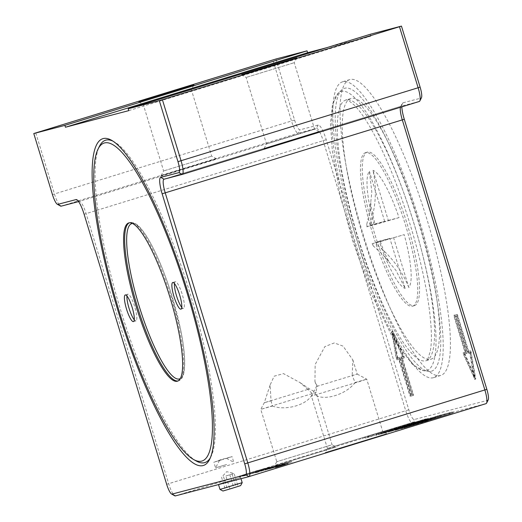 <?xml version="1.0" encoding="UTF-8"?>
<svg xmlns="http://www.w3.org/2000/svg" width="522" height="522" viewBox="0 0 522 522"><rect width="100%" height="100%" fill="white"/><g stroke="black" fill="none" stroke-linecap="round" stroke-linejoin="round"><path stroke-width="0.39" stroke-dasharray="2.61 1.96" d="M245.999 474.276L243.617 475.013L247.441 473.898L245.999 474.276L246.28 475.203L243.904 475.94L246.28 475.203M245.066 474.635L245.347 475.562M243.617 475.013L243.904 475.94M247.441 473.898L247.728 474.818M287.041 463.079L275.048 466.759L287.041 463.079M287.328 464.006L275.329 467.686L287.328 464.006M286.447 463.262L275.655 466.577L286.447 463.262M286.728 464.188L275.942 467.497L286.728 464.188M277.384 466.029L284.973 463.751L277.384 466.029L277.665 466.955L285.253 464.671L277.665 466.955M281.586 464.769L281.867 465.696L281.586 464.769M278.272 465.761L280.862 464.991L281.149 465.918L278.552 466.688L281.058 465.937L280.771 465.011L278.272 465.761L278.552 466.688M280.379 465.115L280.66 466.042M284.744 463.81L285.025 464.737M284.973 463.751L285.253 464.671M281.997 464.645L282.285 465.572M281.449 464.802L281.73 465.722M281.104 464.893L281.384 465.82M283.929 464.025L284.216 464.945M283.746 464.071L284.027 464.998M268.634 468.175L285.188 463.21L268.634 468.175L268.921 469.102L285.475 464.13L268.921 469.102M282.696 463.862L282.976 464.789M285.188 463.21L285.475 464.13M273.535 466.896L273.815 467.816M270.089 467.797L270.376 468.723M282.017 464.136L282.304 465.056M272.132 467.262L272.412 468.188M256.367 471.275L269.332 467.366L256.367 471.275L256.654 472.201L254.899 472.775L269.613 468.286L256.654 472.201M269.332 467.366L269.613 468.286M267.89 467.745L268.171 468.671M275.72 465.878L264.556 469.239L277.208 465.396L275.72 465.878L276.007 466.798L280.138 465.539L264.843 470.165L276.007 466.798M271.916 467.059L272.197 467.986M270.905 467.327L271.192 468.247M272.334 466.883L272.621 467.803M274.787 466.237L275.068 467.164M277.123 465.507L277.404 466.433M266.311 468.156L252.015 472.534L266.311 468.156L266.592 469.082L252.302 473.461L266.592 469.082M252.015 472.534L252.302 473.461M264.863 468.534L265.15 469.461M253.464 472.156L253.744 473.082M258.136 470.302L239.239 476.155L258.136 470.302L258.416 471.222L239.52 477.082L258.416 471.222M245.568 474.367L245.849 475.288M242.71 475.255L242.998 476.175M256.465 470.74L256.746 471.66M262.175 469.239L249.327 473.239L263.623 468.86L262.175 469.239L262.462 470.165L249.614 474.165L262.462 470.165M250.775 472.86L251.056 473.787M249.327 473.239L249.614 474.165M263.623 468.86L263.904 469.787M287.537 462.688L275.198 466.453L291.615 461.52L283.048 464.045L287.537 462.688L287.818 463.614L289.214 463.158L275.479 467.373L287.818 463.614M284.464 463.68L284.744 464.606M290.173 461.898L290.454 462.825M291.615 461.52L291.902 462.446M277.469 465.709L277.756 466.635M278.826 465.356L279.107 466.276M282.559 464.273L282.846 465.193M253.575 471.849L248.459 473.35L253.575 471.849L253.855 472.769L248.746 474.276L253.855 472.769M248.459 473.35L248.746 474.276M251.793 472.312L252.074 473.239M250.24 472.88L250.527 473.806M271.818 467.712L255.552 472.886L275.551 466.733L262.214 470.74L272.81 467.458L271.818 467.712L271.538 466.785L258.736 470.766L260.974 470.185L261.261 471.112M260.974 470.185L271.538 466.785M270.703 467.125L270.983 468.045M263.356 469.448L263.636 470.368M255.265 471.96L255.552 472.886M256.713 471.581L256.994 472.508M275.27 465.807L275.551 466.733M273.822 466.185L274.109 467.112M219.997 489.434L242.195 482.648M240.368 477.578L218.431 484.305L240.368 477.578M240.622 485.617L222.959 491.013M238.052 486.387L225.53 490.236L238.052 486.387L234.091 473.434L226.698 471.666L221.569 477.291L225.53 490.236M225.889 476.018L234.091 473.434L225.889 476.018L229.85 488.964M232.146 474.087L236.107 487.039M223.514 476.638L227.475 489.584M229.771 474.713L233.732 487.659M196.318 461.037A168.652 35.64 72.9 0 1 120.739 310.44A168.652 35.64 72.9 0 1 99.441 146.284M112.843 141.07A168.652 35.64 72.9 0 1 114.168 141.756A168.652 35.64 72.9 0 1 189.31 290.911A168.652 35.64 72.9 0 1 211.051 456.509A168.652 35.64 72.9 0 1 210.333 457.814M126.957 296A13.924 2.943 72.9 0 1 127.786 294.193A13.924 2.943 72.9 0 1 127.812 294.186A13.924 2.943 72.9 0 1 134.715 306.695A13.924 2.943 72.9 0 1 135.981 320.815A13.924 2.943 72.9 0 1 135.955 320.821A13.924 2.943 72.9 0 1 134.278 319.777M174.446 283.55A13.924 2.943 72.9 0 1 175.275 281.743A13.924 2.943 72.9 0 1 175.301 281.736A13.924 2.943 72.9 0 1 182.204 294.245A13.924 2.943 72.9 0 1 183.47 308.365A13.924 2.943 72.9 0 1 183.444 308.372A13.924 2.943 72.9 0 1 181.767 307.334M342.765 81.771A154.747 32.703 -107.1 0 0 342.484 81.85A154.747 32.703 -107.1 0 0 356.754 239.37A154.747 32.703 -107.1 0 0 433.534 377.654A154.747 32.703 -107.1 0 0 419.466 220.793A154.747 32.703 -107.1 0 0 342.765 81.771M431.27 371.259A147.974 31.268 -107.1 0 0 415.858 214.053A147.974 31.268 -107.1 0 0 341.688 89.973A147.974 31.268 -107.1 0 0 358.125 238.952A147.974 31.268 -107.1 0 0 428.308 371.39A147.974 31.268 -107.1 0 0 431.27 371.259M373.165 245.829L372.525 243.741L372.082 243.859A14.211 3.001 -107.1 0 0 373.165 245.829L383.344 255.121L395.957 270.429L405.183 288.47L389.875 238.404L372.525 243.741M376.616 242.671L376.166 242.789L376.806 244.877A14.211 3.001 -107.1 0 0 376.616 242.671L404.224 234.639L376.166 242.789M366.875 226.842L367.325 226.724L366.685 224.636A14.211 3.001 -107.1 0 0 366.875 226.842L373.961 224.192L384.668 221.387L367.325 226.724M369.778 211.965L370.803 202.66C370.359 202.947 371.729 210.072 374.926 224.016L373.961 224.192A61.896 13.083 -107.1 0 1 369.361 171.32L371.814 191.828L369.772 211.965L366.685 224.636M370.326 223.684L370.966 225.772L371.41 225.654A14.211 3.001 -107.1 0 0 370.326 223.684C375.977 206.281 376.871 188.507 373.002 170.361L388.309 220.434L370.966 225.772M412.563 306.186A80.277 16.965 -107.1 0 0 412.706 306.14A80.277 16.965 -107.1 0 0 405.307 224.427A80.277 16.965 -107.1 0 0 365.478 152.698A80.277 16.965 -107.1 0 0 372.773 234.065A80.277 16.965 -107.1 0 0 412.563 306.186M393.516 237.451L408.824 287.518A61.896 13.083 -107.1 0 0 404.224 234.639M388.309 220.434L399.023 217.622A61.896 13.083 -107.1 0 0 373.002 170.361M384.668 221.387L369.361 171.32M389.875 238.404L379.161 241.21A61.896 13.083 -107.1 0 0 405.183 288.47M372.082 243.859L380.127 241.033C383.278 250.332 387.448 259.317 389.014 261.829L383.344 255.121M408.824 287.518C401.881 270.318 391.206 256.106 376.806 244.877M399.023 217.622L371.41 225.654M414.37 305.624A80.277 16.965 -107.1 0 0 414.514 305.585A80.277 16.965 -107.1 0 0 407.114 223.873A80.277 16.965 -107.1 0 0 367.286 152.137A80.277 16.965 -107.1 0 0 374.581 233.51A80.277 16.965 -107.1 0 0 414.37 305.624M430.767 359.267A136.373 28.814 -107.1 0 0 431.015 359.201A136.373 28.814 -107.1 0 0 418.442 220.382A136.373 28.814 -107.1 0 0 350.784 98.527A136.373 28.814 -107.1 0 0 363.181 236.76A136.373 28.814 -107.1 0 0 430.767 359.267M454.492 316.737L456.391 316.241L467.477 352.494L467.862 353.192L469.683 352.715L473.996 377.158L463.83 354.249L465.65 353.772L465.578 352.996L454.492 316.737L456.391 316.241M457.481 315.908L468.56 352.161L468.945 352.859L470.766 352.383L469.683 352.715M470.766 352.383L475.079 376.825L473.996 377.158M475.079 376.825L464.913 353.916L463.83 354.249M464.913 353.916L466.733 353.44L466.661 352.657L455.582 316.404M454.969 314.968L466.12 352.004L464.188 352.507L464.391 353.655L475.757 379.044L471.059 351.906L470.583 350.83L468.652 351.339L457.572 315.086L457.187 314.388L453.886 315.301L456.097 314.72L456.482 315.418L467.568 351.671L469.5 351.169L469.976 352.239L474.694 378.972L463.308 353.988L463.105 352.846L465.037 352.337L453.951 316.084L453.886 315.301L454.969 314.968M468.652 351.339L467.568 351.671M466.12 352.004L465.037 352.337M397.751 357.935L393.438 333.493L403.597 356.402L401.783 356.878L401.849 357.661L412.935 393.914L411.036 394.417L399.95 358.157L399.565 357.459L396.668 358.268L392.355 333.826L402.514 356.735L400.7 357.211L400.766 357.994L411.851 394.247L409.953 394.749L398.867 358.49L398.482 357.792L396.668 358.268M393.438 333.493L392.355 333.826M403.597 356.402L402.514 356.735M401.783 356.878L400.7 357.211L401.783 356.878M412.935 393.914L411.851 394.247M411.036 394.417L409.953 394.749M398.775 359.312L396.844 359.821L396.368 358.751L391.676 331.607L403.043 357.002L403.245 358.144L401.314 358.653L412.465 395.689L410.246 396.27L409.861 395.572L398.775 359.312L399.865 358.979L410.944 395.239L411.329 395.937L413.548 395.356L402.397 358.32L404.328 357.811L404.126 356.663L392.759 331.274L397.451 358.412L397.927 359.488L399.865 358.979M402.397 358.32L401.314 358.653M275.923 59.006L294.584 120.047A10.832 2.29 -107.1 0 0 299.967 129.821L318.172 125.052A16.247 3.432 72.9 0 1 326.243 139.72L408.811 409.783A10.832 2.29 -107.1 0 0 414.194 419.558L487.802 400.263A10.832 2.29 -107.1 0 0 488.22 399.872M326.583 47.724L370.907 36.103L370.346 34.256M401.823 106.834A16.247 3.432 72.9 0 1 402.234 103.447A16.247 3.432 72.9 0 1 402.86 102.854L421.058 98.084A10.832 2.29 -107.1 0 0 421.476 97.686M349.994 79.546A154.747 32.703 -107.1 0 0 349.714 79.625A154.747 32.703 -107.1 0 0 363.984 237.145A154.747 32.703 -107.1 0 0 440.757 375.429A154.747 32.703 -107.1 0 0 426.696 218.568A154.747 32.703 -107.1 0 0 349.994 79.546M143.811 104.23L191.346 89.647L143.811 104.23M211.149 156.365L163.614 170.948L211.149 156.365M314.042 129.391L266.501 143.974L314.042 129.391M318.785 131.981L263.936 148.803L318.785 131.981M246.704 77.263L294.238 62.679L246.704 77.263M421.058 98.084L419.323 101.451L401.118 106.22A13.539 2.864 -107.1 0 0 401.092 106.227A13.539 2.864 -107.1 0 0 400.596 106.716A13.539 2.864 -107.1 0 0 400.407 107.271M215.893 158.949L161.044 175.77L215.893 158.949M78.594 201.59L79.351 201.394A13.539 2.864 72.9 0 1 80.016 201.525A13.539 2.864 72.9 0 1 86.084 213.615L168.645 483.679A13.539 2.864 -107.1 0 0 174.713 495.769M487.802 400.263L486.06 403.637L412.458 422.931A13.539 2.864 72.9 0 1 405.724 410.71L323.157 140.64A13.539 2.864 -107.1 0 0 316.43 128.419L298.225 133.195A13.539 2.864 72.9 0 1 291.498 120.974L272.836 59.932M307.98 389.451L300.091 382.626L283.492 373.621L274.141 376.199L270.083 385.079L271.035 400.824L264.302 402.73L309.442 388.929L307.98 389.451L312.397 393.718L316.084 392.459L332.077 444.783L276.771 461.696L331.437 444.927L332.077 444.783L336.214 446.982L274.572 465.826L336.214 446.982M271.035 400.824L272.412 406.025L260.772 409.365L316.078 392.459L309.442 388.929L300.091 382.626M394.645 429.378L397.366 428.666L394.645 429.378L394.306 428.262L397.027 427.551L394.306 428.262M441.227 416.08L395.193 430.363L441.227 416.08L440.888 414.97L394.854 429.254L440.888 414.97M386.149 432.216L426.056 420.021L378.789 434.552L386.149 432.216L385.81 431.107L378.45 433.443L425.717 418.912L385.81 431.107M378.776 434.558L378.437 433.449L378.776 434.558M365.119 438.141L415.134 422.885L367.866 437.416L365.119 438.141L364.78 437.031L414.794 421.776L364.78 437.031M367.866 437.416L367.527 436.307M368.382 437.286L368.043 436.17M445.534 414.97L401.366 428.745L450.754 413.548L421.411 422.396L445.534 414.97L445.194 413.855L421.071 421.28L450.414 412.439L396.753 428.751L445.194 413.855M421.411 422.396L421.071 421.28M425.169 421.404L424.83 420.295M422.82 422.128L422.481 421.019M419.062 423.114L418.722 422.004M425.684 420.177L406.351 426.128L425.684 420.177L426.024 421.293L428.745 420.582L424.451 421.946L406.69 427.244L406.351 426.128M406.69 427.244L426.024 421.293M452.496 413.143L404.054 428.04L452.496 413.143L452.156 412.034L403.715 426.931L452.156 412.034M428.373 420.569L428.033 419.46M424.673 419.681L390.299 430.33L424.673 419.681L425.012 420.791L435.674 417.613L390.639 431.44L425.012 420.791M429.286 419.675L388.231 432.177L429.286 419.675L428.947 418.566L387.892 431.068L428.947 418.566M390.241 429.965L428.373 418.331L383.331 432.157L390.241 429.965L390.58 431.074L428.712 419.44L390.58 431.074M422.318 421.495L381.269 434.004L422.318 421.495L421.978 420.386L380.929 432.895L421.978 420.386M386.156 433.86L325.226 452.548L386.156 433.86M355.097 382.522L366.738 379.181L358.686 381.83L311.425 396.087L315.105 394.834L317.324 386.241L357.192 374.104L352.193 375.507L355.097 382.522C346.419 394.449 323.973 401.359 315.105 394.834M382.091 431.648L327.424 448.418L382.091 431.648M35.757 132.901L54.419 193.943A13.539 2.864 -107.1 0 0 60.487 206.033M128.771 110.631L370.907 36.103M272.412 406.025C286.33 411.232 308.77 404.322 312.397 393.718M317.324 386.241L314.942 381.452L315.177 364.467L324.86 346.601L334.289 342.934L343.078 346.138L352.865 359.971L352.193 375.507M220.93 459.667L214.496 462.022L232.042 456.619L220.93 459.667M223.677 459.184L219.488 460.469L223.677 459.184M226.62 464.528L215.579 467.816L226.62 464.528M280.046 465.252L280.327 466.179M283.002 464.345L283.283 465.272M280.236 465.2L280.516 466.126M278.004 465.865L278.285 466.792M278.715 465.65L278.996 466.57M283.231 464.267L283.518 465.193M281.319 464.834L281.599 465.761M260.204 470.205L260.485 471.131M255.571 471.601L255.852 472.527M254.723 471.823L255.004 472.749M259.891 470.231L260.171 471.157M256.798 471.164L257.085 472.09M270.99 467.347L271.277 468.273M273.084 466.766L273.365 467.692M266.905 468.632L267.186 469.559M264.752 469.193L265.032 470.12M268.752 467.888L269.032 468.808M271.949 466.89L272.23 467.816M277.358 465.259L277.639 466.185M268.288 468.162L268.569 469.089M267.518 468.364L267.799 469.291M269.019 467.875L269.3 468.802M273.352 466.524L273.632 467.451M276.438 465.591L276.725 466.518M277.136 465.415L277.417 466.335M279.661 464.658L279.942 465.578M243.5 474.909L243.781 475.829M239.468 476.103L239.748 477.03M244.218 474.55L244.498 475.477M246.749 473.846L247.03 474.766M283.113 464.032L283.4 464.958M282.487 464.365L282.774 465.291M277.854 465.761L278.135 466.688M275.342 466.42L275.629 467.347M277.247 465.781L277.534 466.707M277.737 465.715L278.017 466.642M278.461 465.526L278.741 466.446M284.49 463.582L284.777 464.508M284.581 463.556L284.862 464.476M286.898 462.857L287.185 463.777M288.836 462.251L289.116 463.177M287.733 462.544L288.013 463.464M283.87 463.706L284.151 464.632M283.668 463.771L283.948 464.691M280.418 464.834L280.699 465.754M280.777 464.828L281.058 465.748M266.129 468.417L266.409 469.343M272.432 466.551L272.712 467.477M270.142 467.268L270.422 468.195M267.049 468.201L267.336 469.128M263.767 469.226L264.047 470.146M262.011 469.793L262.298 470.72M262.931 469.415L263.212 470.335M258.925 470.72L259.212 471.647M177.982 380.975A82.789 17.494 -107.1 0 0 178.537 380.851A82.789 17.494 -107.1 0 0 170.903 296.574A82.789 17.494 -107.1 0 0 129.828 222.594A82.789 17.494 -107.1 0 0 129.299 222.803M132.536 223.475A81.243 17.167 72.9 0 1 172.038 296.228A81.243 17.167 72.9 0 1 180.279 378.594M425.822 360.793A136.373 28.814 -107.1 0 0 426.069 360.722A136.373 28.814 -107.1 0 0 413.489 221.909A136.373 28.814 -107.1 0 0 345.832 100.048A136.373 28.814 -107.1 0 0 358.229 238.28A136.373 28.814 -107.1 0 0 425.822 360.793M426.637 370.574A145.958 30.844 -107.1 0 0 411.434 215.514A145.958 30.844 -107.1 0 0 338.276 93.125A145.958 30.844 -107.1 0 0 354.484 240.068A145.958 30.844 -107.1 0 0 423.714 370.698A145.958 30.844 -107.1 0 0 426.637 370.574M468.56 352.161L467.477 352.494M468.945 352.859L467.862 353.192M466.733 353.44L465.65 353.772L466.733 353.44M466.661 352.657L465.578 352.996M455.034 315.745L453.951 316.084M457.187 314.388L456.097 314.72M457.572 315.086L456.482 315.418M470.583 350.83L469.5 351.169M471.059 351.906L469.976 352.239M475.783 378.639L474.694 378.972M475.509 378.711L474.42 379.044M464.391 353.655L463.308 353.988M464.188 352.507L463.105 352.846L464.188 352.507M399.95 358.157L398.867 358.49M399.565 357.459L398.482 357.792M401.849 357.661L400.766 357.994M397.927 359.488L396.844 359.821M397.451 358.412L396.368 358.751M392.733 331.679L391.65 332.012M393.007 331.607L391.924 331.94M404.126 356.663L403.043 357.002M404.328 357.811L403.245 358.144L404.328 357.811M413.476 394.573L412.393 394.906M413.548 395.356L412.465 395.689L413.548 395.356M411.329 395.937L410.246 396.27M410.944 395.239L409.861 395.572M402.86 102.854L401.118 106.22L164.038 179.196M61.146 206.164L298.225 133.195L299.967 129.821M318.172 125.052L316.43 128.419L79.351 201.394L77.745 200.513M391.931 428.993L392.27 430.102L391.957 428.986M397.34 428.666L397.001 427.557L397.366 428.666M394.991 429.391L394.652 428.281M440.137 416.393L439.798 415.284M396.942 429.834L396.603 428.725M395.846 430.148L395.506 429.038M384.27 432.777L383.931 431.668M424.595 420.458L424.255 419.349M425.11 420.321L424.771 419.212M378.13 434.78L377.791 433.671M376.695 435.211L376.355 434.102M376.303 435.315L375.964 434.206M376.538 435.231L376.199 434.121M362.77 438.865L362.431 437.749M413.672 423.316L413.333 422.207M414.187 423.185L413.848 422.076M371.129 436.562L370.79 435.452M368.78 437.286L368.441 436.177M445.018 415.101L444.679 413.992M449.292 413.985L448.953 412.869M449.807 413.848L449.468 412.739M402.821 428.308L402.482 427.198M402.312 428.445L401.973 427.335M398.547 429.43L398.208 428.321M398.038 429.56L397.699 428.451M428.614 420.608L428.275 419.499M424.451 421.946L424.112 420.836M415.78 424.614L415.44 423.505M409.281 426.559L408.941 425.45M451.98 413.274L451.641 412.165M430.963 419.89L430.624 418.774M424.967 421.809L424.627 420.699M416.295 424.477L415.956 423.368M406.932 427.283L406.592 426.174M404.08 428.033L403.741 426.924M405 427.74L404.661 426.631M428.771 419.805L428.431 418.696M401.301 428.262L400.961 427.153M397.542 429.247L397.203 428.138M424.497 420.928L424.158 419.818M401.816 428.125L401.477 427.016M397.027 429.384L396.687 428.275M418.044 422.618L417.704 421.508M421.802 421.632L421.463 420.523M394.338 430.089L393.999 428.98M417.528 422.755L417.189 421.646M394.854 429.952L394.515 428.843M390.064 431.205L389.725 430.095M175.379 495.9L412.458 422.931L414.194 419.558M294.584 120.047L52.441 194.575M326.243 139.72L84.107 214.248M408.811 409.783L166.675 484.312M275.048 466.759L275.329 467.686M287.185 463.053L287.465 463.973M275.655 466.577L275.942 467.497M286.571 463.236L286.852 464.162M254.612 471.849L254.899 472.775M264.556 469.239L264.843 470.165M267.447 468.384L267.727 469.304M277.208 465.396L277.489 466.322M279.857 464.613L280.138 465.539M239.239 476.155L239.52 477.082M243.343 474.942L243.624 475.868M275.198 466.453L275.479 467.373M277.671 465.728L277.958 466.655M283.048 464.045L283.335 464.971M288.934 462.231L289.214 463.158M280.262 464.867L280.542 465.794M272.523 466.531L272.81 467.458M261.927 469.813L262.214 470.74M258.736 470.766L259.016 471.692M240.629 477.519L240.988 478.7M177.454 381.184L179.581 380.394C181.884 378.933 183.366 376.127 184.031 371.977C185.571 362.64 184.462 348.598 180.71 329.865L169.983 289.658C162.303 266.494 154.277 248.361 145.906 235.265C141.853 229.275 136.49 221.504 129.828 222.594L128.745 222.927M127.786 294.193L125.254 294.969M135.981 320.815L133.449 321.591M175.275 281.743L172.743 282.519M183.47 308.365L180.938 309.141M367.286 152.137L365.478 152.698M414.514 305.585L412.706 306.14M350.784 98.527L345.832 100.048C346.386 99.023 349.316 100.824 354.621 105.444C361.12 112.06 368.493 123.355 376.74 139.322C388.388 162.257 399.141 189.421 409 220.819C417.058 246.782 423.081 271.29 427.074 294.336C431.368 320.025 432.451 338.98 430.324 351.195L427.923 358.771L426.069 360.722L431.015 359.201M341.688 89.973L338.276 93.125L332.547 103.845L330.465 123.629L332.331 150.786L339.855 192.977L352.278 239.657L371.964 294.904L393.412 339.235L412.993 365.093L423.714 370.698L428.308 371.39M475.757 379.044L474.674 379.383M392.759 331.274L391.676 331.607M216.539 158.805L211.704 156.241L191.346 89.647L193.916 84.825M161.044 175.77L163.614 170.942L143.25 104.354L138.421 101.79M241.314 74.816L246.143 77.386L266.501 143.974L263.936 148.803M296.809 57.851L294.238 62.679L314.596 129.267L319.425 131.838M270.083 385.079L264.302 402.73L260.772 409.365L276.771 461.696M441.886 415.871L441.547 414.762M395.193 430.363L394.854 429.254M386.411 432.131L386.071 431.015M426.056 420.021L425.717 418.912M376.277 435.322L375.938 434.213M362.738 438.865L362.398 437.756M415.134 422.885L414.794 421.776M371.162 436.555L370.822 435.446M446.48 414.67L446.14 413.554M450.754 413.548L450.414 412.439M401.366 428.745L401.026 427.635M397.092 429.86L396.753 428.751M428.745 420.582L428.405 419.473M453.442 412.843L453.103 411.734M431.146 419.845L430.807 418.735M404.054 428.04L403.715 426.931M435.674 417.613L435.335 416.504M390.639 431.44L390.299 430.33M438.082 416.876L437.743 415.766M388.231 432.177L387.892 431.068M428.712 419.44L428.373 418.331M383.67 433.267L383.331 432.157M431.113 418.703L430.774 417.593M381.269 434.004L380.929 432.895M314.942 381.452L316.502 386.548L311.425 396.087L327.424 448.418M357.192 374.104L366.738 379.181L382.73 431.505L386.867 433.704M327.424 448.411L325.226 452.548M114.168 141.756L111.46 140.235M211.051 456.509L209.661 459.282M80.016 201.525L76.825 199.737M164.019 179.203L401.092 106.227M400.596 106.716L402.234 103.447M276.771 461.689L274.572 465.826M349.714 79.625L342.484 81.85M440.757 375.429L433.534 377.654M352.872 359.965L357.198 374.111M214.496 462.022L220.199 460.267M226.333 458.381L232.029 456.626M219.488 460.469L215.579 467.816L213.857 462.179M226.424 458.349L233.771 462.257L232.049 456.619"/><path stroke-width="0.78" d="M240.988 478.7L242.195 482.648L219.997 489.434L218.516 484.592M219.997 489.434L222.959 491.013L231.814 488.39L240.622 485.617L242.195 482.648M119.068 310.975A166.355 35.15 72.9 0 1 98.058 149.057A166.355 35.15 72.9 0 1 186.693 291.713A166.355 35.15 72.9 0 1 193.616 459.523A166.355 35.15 72.9 0 1 119.068 310.975M98.058 149.057L99.441 146.284A168.652 35.64 72.9 0 1 112.843 141.07M210.333 457.814A168.652 35.64 72.9 0 1 196.318 461.037L193.616 459.523M136.164 306.499A82.789 17.494 -107.1 0 0 177.454 381.184A82.789 17.494 -107.1 0 0 169.82 296.907A82.789 17.494 -107.1 0 0 128.745 222.927A82.789 17.494 -107.1 0 0 136.164 306.499M134.278 319.777A13.924 2.943 72.9 0 1 129.071 308.365A13.924 2.943 72.9 0 1 126.957 296M133.423 321.598A13.924 2.943 72.9 0 1 126.526 309.089A13.924 2.943 72.9 0 1 125.254 294.969A13.924 2.943 72.9 0 1 132.164 307.412A13.924 2.943 72.9 0 1 133.449 321.591A13.924 2.943 72.9 0 1 133.423 321.598M172.769 282.513A13.924 2.943 72.9 0 1 179.672 295.028A13.924 2.943 72.9 0 1 180.938 309.141A13.924 2.943 72.9 0 1 174.028 296.698A13.924 2.943 72.9 0 1 172.743 282.519A13.924 2.943 72.9 0 1 172.769 282.513M181.767 307.334A13.924 2.943 72.9 0 1 176.56 295.922A13.924 2.943 72.9 0 1 174.446 283.55M171.529 493.982L174.713 495.769A13.539 2.864 -107.1 0 0 175.379 495.9L248.981 476.606A13.539 2.864 -107.1 0 0 249.007 476.599A13.539 2.864 -107.1 0 0 247.793 462.929L165.226 192.866A13.539 2.864 72.9 0 1 164.019 179.203A13.539 2.864 72.9 0 1 164.038 179.196L182.243 174.42A13.539 2.864 -107.1 0 0 182.269 174.413A13.539 2.864 -107.1 0 0 181.056 160.75L162.394 99.702L159.308 100.629L177.969 161.67A10.832 2.29 72.9 0 1 178.922 172.612L160.717 177.382A16.247 3.432 -107.1 0 0 162.146 193.792L244.714 463.856A10.832 2.29 72.9 0 1 245.66 474.792L172.058 494.086A10.832 2.29 72.9 0 1 171.529 493.982A10.832 2.29 72.9 0 1 166.675 484.312L84.107 214.248A16.247 3.432 -107.1 0 0 76.825 199.737A16.247 3.432 -107.1 0 0 76.029 199.58L57.825 204.356A10.832 2.29 72.9 0 1 57.296 204.246A10.832 2.29 72.9 0 1 52.441 194.575L33.78 133.534L275.923 59.006L307.027 50.849L307.588 52.702L326.583 47.724M159.308 100.629L128.203 108.785L370.346 34.256L401.451 26.1L399.474 26.733L418.135 87.774A13.539 2.864 72.9 0 1 419.845 100.955A13.539 2.864 72.9 0 1 419.349 101.444A13.539 2.864 72.9 0 1 419.323 101.451L182.295 174.407M419.845 100.955L421.476 97.686A10.832 2.29 -107.1 0 0 420.112 87.141L401.451 26.1M400.407 107.271A13.539 2.864 -107.1 0 0 402.305 119.897L484.873 389.96A13.539 2.864 72.9 0 1 486.582 403.141L488.22 399.872A10.832 2.29 -107.1 0 0 486.85 389.327L404.282 119.264A16.247 3.432 72.9 0 1 401.823 106.834M139.067 101.646L193.916 84.825L139.067 101.646M33.78 133.534L64.885 125.378L307.027 50.849M241.954 74.672L296.809 57.851L241.954 74.672M162.394 99.702L399.474 26.733M57.296 204.246L60.487 206.033A13.539 2.864 -107.1 0 0 61.146 206.164L78.594 201.59M118.122 311.223A170.948 36.122 72.9 0 1 111.46 140.235A170.948 36.122 72.9 0 1 187.626 291.433A170.948 36.122 72.9 0 1 209.661 459.282A170.948 36.122 72.9 0 1 118.122 311.223M486.582 403.141A13.539 2.864 72.9 0 1 486.086 403.623A13.539 2.864 72.9 0 1 486.06 403.637L249.033 476.593M307.588 52.702L65.452 127.231L64.885 125.378M128.203 108.785L128.771 110.631L65.452 127.231M129.299 222.803A82.789 17.494 -107.1 0 0 137.247 306.16A82.789 17.494 -107.1 0 0 177.982 380.975M180.279 378.594A81.243 17.167 72.9 0 1 139.009 305.638A81.243 17.167 72.9 0 1 132.536 223.475M61.146 206.164L57.825 204.356M77.745 200.513L76.029 199.58M175.379 495.9L172.058 494.086M248.981 476.606L245.66 474.792M486.85 389.327L244.714 463.856M404.282 119.264L162.146 193.792M164.038 179.196L160.717 177.382M182.243 174.42L178.922 172.612M420.112 87.141L177.969 161.67M182.269 174.413L419.349 101.444M249.007 476.599L486.086 403.623"/></g></svg>

